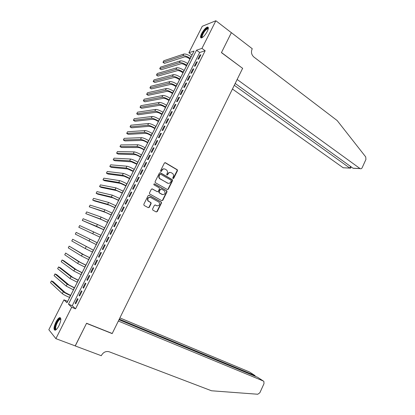 <?xml version="1.0" encoding="UTF-8"?>
<svg xmlns="http://www.w3.org/2000/svg" width="415" height="415" viewBox="0 0 415 415"><rect width="100%" height="100%" fill="white"/><g stroke="black" fill="none" stroke-linecap="round" stroke-linejoin="round"><path stroke-width="0.62" d="M172.998 178.564L173.698 178.326L177.449 170.752L177.158 169.662L165.409 162.722L164.387 163.054L160.569 170.715L160.781 171.488L161.497 171.255L161.99 170.259C162.82 168.936 163.909 168.578 165.258 169.19L166.721 170.129C167.546 171.058 167.707 172.111 167.209 173.288L166.716 174.279L166.929 175.047L167.634 174.814L168.127 173.823C168.947 172.505 170.02 172.147 171.354 172.749L172.79 173.672C173.61 174.591 173.776 175.638 173.278 176.816L172.79 177.802L172.998 178.564M173.019 178.575L177.112 170.726L176.951 169.735L164.926 162.633M160.823 171.509L161.99 170.259M166.96 175.063L168.127 173.823M55.895 322.128C57.218 319.602 58.458 318.098 59.615 317.62C61.436 317.812 61.218 320.505 58.966 325.687C57.644 328.224 56.404 329.728 55.247 330.205C53.421 329.972 53.639 327.279 55.895 322.128M201.617 33.568C203.604 29.973 205.544 27.8 207.438 27.042C208.698 27.011 208.641 28.464 207.272 31.4C205.269 35.016 203.329 37.194 201.451 37.936C200.186 37.957 200.238 36.504 201.617 33.568M152.544 209.046L152.85 210.135L156.216 211.941L157.244 211.572L161.466 203.039L161.352 202.105L149.141 195.351L148.098 195.709L143.792 204.346L144.109 205.441L148.243 207.661L149.281 207.293L151.112 203.615L151.008 202.686L148.207 200.964C147.315 198.412 148.145 197.26 150.707 197.514L159.142 202.261C160.06 204.792 159.251 205.944 156.704 205.726L155.392 205.01L154.364 205.373L152.544 209.046M215.862 20.75L231.368 32.692L221.428 52.632L242.619 68.34L112.221 333.494L86.574 323.249L75.276 345.918L55.89 338.656L48.835 329.707L63.946 299.832L66.991 302.758L194.049 51.024L188.892 52.736L202.276 26.275L215.862 20.75L201.955 48.394L196.518 50.205L68.459 304.164L71.686 307.266L55.89 338.656M205.16 50.739L199.682 52.498L72.246 305.72L75.535 308.838L205.16 50.739L201.955 48.394M75.535 308.838L71.686 307.266M167.333 189.499L168.34 189.152L172.526 180.701L172.381 179.726L160.392 172.775L159.37 173.117L155.106 181.661L155.236 182.626L167.333 189.499M167.006 191.844L162.804 200.336L161.788 200.694L149.576 193.919L149.462 192.975L151.299 189.297L152.336 188.944L157.223 191.668L158.25 191.315L159.453 188.887L159.147 187.793L153.944 184.841C153.69 184.161 153.898 183.855 154.577 183.923L166.882 190.89L167.006 191.844L166.685 191.787L162.483 200.269L162.804 200.336M198.785 58.966L200.901 54.749L199.994 55.034L197.882 59.236L198.785 58.966M195.242 66.006L197.369 61.778L196.471 62.043L194.355 66.255L195.242 66.006M191.694 73.071L193.826 68.828L192.939 69.066L190.812 73.294L191.694 73.071M188.13 80.157L190.267 75.898L189.39 76.121L187.258 80.36L188.13 80.157M184.556 87.264L186.703 82.995L185.832 83.192L183.695 87.446L184.556 87.264M180.971 94.397L183.124 90.112L182.263 90.288L180.12 94.558L180.971 94.397M177.376 101.55L179.534 97.255L178.683 97.406L176.531 101.691L177.376 101.55M173.766 108.725L175.934 104.419L175.094 104.549L172.936 108.844L173.766 108.725M170.145 115.925L172.318 111.604L171.488 111.713L169.325 116.024L170.145 115.925M166.514 123.151L168.698 118.815L167.878 118.903L165.704 123.224L166.514 123.151M162.872 130.398L165.061 126.046L164.252 126.113L162.068 130.45L162.872 130.398M159.215 137.666L161.409 133.303L160.61 133.345L158.426 137.697L159.215 137.666M155.552 144.96L157.752 140.581L156.963 140.602L154.769 144.97L155.552 144.96M151.869 152.279L154.079 147.885L153.301 147.885L151.096 152.263L151.869 152.279M148.181 159.619L150.396 155.21L149.628 155.189L147.418 159.583L148.181 159.619M144.477 166.986L146.703 162.561L145.94 162.514L143.725 166.923L144.477 166.986M140.763 174.373L142.993 169.937L142.246 169.865L140.021 174.29L140.763 174.373M137.038 181.791L139.274 177.335L138.537 177.241L136.307 181.682L137.038 181.791M133.298 189.224L135.539 184.758L134.813 184.644L132.577 189.095L133.298 189.224M129.547 196.689L131.799 192.207L131.083 192.067L128.837 196.534L129.547 196.689M125.781 204.175L128.043 199.682L127.338 199.516L125.081 203.993L125.781 204.175M122.005 211.686L124.272 207.178L123.577 206.986L121.315 211.484L122.005 211.686M118.218 219.224L120.49 214.7L119.805 214.482L117.538 218.996L118.218 219.224M114.416 226.782L116.698 222.243L116.024 222.004L113.746 226.528L114.416 226.782M110.603 234.371L112.89 229.817L112.232 229.552L109.944 234.091L110.603 234.371M106.774 241.981L109.072 237.411L108.424 237.121L106.131 241.68L106.774 241.981M102.936 249.617L105.239 245.032L104.601 244.72L102.303 249.291L102.936 249.617M99.086 257.279L101.395 252.678L100.767 252.341L98.464 256.927L99.086 257.279M95.222 264.967L97.541 260.35L96.923 259.987L94.61 264.588L95.222 264.967M91.342 272.681L93.671 268.049L93.064 267.659L90.745 272.276L91.342 272.681M87.451 280.416L89.785 275.773L89.194 275.358L86.865 279.99L87.451 280.416M83.55 288.181L85.889 283.523L85.308 283.082L82.974 287.73L83.55 288.181M79.633 295.973L81.983 291.294L81.413 290.832L79.068 295.49L79.633 295.973M177.428 169.943L176.92 169.642M77.501 298.603L75.151 303.282L75.701 303.79L78.061 299.096L77.501 298.603M192.067 54.941L191.133 56.689M189.94 59.049L187.658 63.568M186.475 65.912L184.177 70.467M183.005 72.791L180.686 77.387M179.519 79.696L177.179 84.333M176.027 86.621L173.667 91.295M172.521 93.567L170.14 98.282M169.004 100.534L166.602 105.291M165.476 107.521L163.054 112.32M161.938 114.535L159.495 119.375M158.385 121.569L155.921 126.445M154.826 128.624L152.341 133.547M151.252 135.7L148.746 140.664M147.667 142.802L145.141 147.807M144.072 149.924L141.525 154.971M140.467 157.067L137.899 162.156M136.851 164.236L134.258 169.367M133.22 171.426L130.611 176.603M129.579 178.637L126.949 183.861M125.927 185.873L123.271 191.139M122.264 193.136L119.587 198.443M118.586 200.419L115.889 205.767M114.903 207.723L112.18 213.118M111.204 215.053L108.455 220.495M107.49 222.404L104.72 227.892M103.766 229.78L100.975 235.31M100.031 237.183L97.224 242.749M96.275 244.622L93.468 250.193M92.504 252.102L89.697 257.658M88.717 259.598L85.915 265.149M84.919 267.125L82.123 272.665M81.112 274.673L78.321 280.203M77.289 282.247L74.503 287.766M73.45 289.846L70.669 295.356M69.606 297.472L67.681 301.394M67.645 301.357L63.946 299.832M192 54.967L188.892 52.736M199.682 52.498L196.518 50.205M72.246 305.72L68.459 304.164M199.994 55.034L200.554 55.439M196.471 62.043L197.037 62.442M192.939 69.066L193.504 69.466M189.39 76.121L189.961 76.516M185.832 83.192L186.408 83.586M182.263 90.288L182.839 90.678M178.683 97.406L179.264 97.79M175.094 104.549L175.675 104.928M171.488 111.713L172.075 112.092M167.878 118.903L168.464 119.276M164.252 126.113L164.838 126.482M160.61 133.345L161.207 133.713M156.963 140.602L157.56 140.965M153.301 147.885L153.903 148.243M149.628 155.189L150.23 155.542M145.94 162.514L146.547 162.867M142.246 169.865L142.853 170.212M138.537 177.241L139.15 177.584M134.813 184.644L135.43 184.981M149.281 207.293L148.975 207.22L150.806 203.542L150.697 202.613L148.762 201.415M148.918 207.318L149.177 207.459M131.083 192.067L131.7 192.399M127.338 199.516L127.96 199.848M123.577 206.986L124.204 207.313M119.805 214.482L120.438 214.809M116.024 222.004L116.657 222.326M112.232 229.552L112.864 229.869M108.424 237.121L109.062 237.437M102.303 249.291L102.946 249.597M98.464 256.927L99.112 257.227M94.61 264.588L95.258 264.884M90.745 272.276L91.399 272.567M86.865 279.99L87.524 280.275M82.974 287.73L83.633 288.01M79.068 295.49L79.732 295.771M75.151 303.282L75.815 303.557M170.285 172.448C169.201 172.324 168.371 172.775 167.8 173.792M164.143 168.879C163.064 168.77 162.239 169.221 161.668 170.233M167.401 189.536L168.013 189.1L172.194 180.66L172.049 179.69L159.946 172.687M171.224 180.966L171.016 180.198L160.621 174.212L159.905 174.45L159.381 175.498C158.888 176.645 159.038 177.682 159.822 178.611L167.484 183.098C168.822 183.684 169.896 183.321 170.71 182.003L171.224 180.966M160.263 174.155L159.905 174.45M168.117 183.342L159.505 178.569C158.717 177.646 158.572 176.608 159.064 175.462L159.583 174.414M161.824 200.71L162.483 200.269M157.29 191.699L151.947 188.851M166.685 191.787L166.384 190.703L154.245 183.866M162.249 194.464C164.812 194.687 165.606 193.52 164.625 190.973L161.404 189.058L160.382 189.411L159.178 191.834L159.303 192.778L162.659 194.635M161.01 188.97L160.382 189.411M161.928 194.407L158.981 192.721L158.862 191.777L160.066 189.359M157.02 205.861L155.054 204.927M150.012 197.291C147.667 197.431 146.967 198.629 147.901 200.896L148.456 201.342M148.259 207.671L148.975 207.22M156.222 211.941L156.927 211.494L161.144 202.971L161.036 202.038L148.772 195.263M189.982 59.08L189.307 58.603C187.295 57.28 185.681 56.71 184.473 56.907L164.475 63.365L162.981 62.333L182.896 55.786C184.706 55.491 187.129 56.341 190.163 58.339L190.303 58.437M162.981 62.333L163.79 60.746L183.762 54.075C185.578 53.774 188 54.619 191.03 56.622L191.175 56.72M202.255 37.594C201.612 37.625 201.41 37.091 201.649 35.975C202.333 32.412 207.894 26.212 208.283 28.619L208.288 28.645M208.231 28.915L207.645 28.739C205.316 29.994 203.5 32.406 202.204 35.98L202.479 37.449M208.268 27.442L207.915 27.452C206.032 27.675 201.783 33.35 201.166 36.432L201.176 37.962M56.269 329.546C54.967 329.837 54.733 328.462 55.563 325.422C57.509 320.421 59.252 318.284 60.792 319.011L60.865 319.156M60.865 319.389L60.17 319.254C58.64 320.079 57.296 322.154 56.129 325.474C55.428 327.949 55.537 329.251 56.45 329.375M60.528 317.843L60.211 317.9C58.323 318.928 56.653 321.501 55.2 325.609C54.5 327.985 54.443 329.536 55.034 330.257M232.447 89.023L343.148 167.753L349.798 168.065L350.545 166.431M234.288 85.288L349.887 168.122L343.148 167.753M242.671 68.236L237.141 79.472L360.085 168.604C360.931 168.998 361.626 168.698 362.171 167.696L365.931 159.422L365.714 156.906L337.167 120.547L253.819 56.974C251.49 54.806 250.909 52.181 252.076 49.115L252.258 48.742L231.383 32.655L221.48 52.529L242.526 68.273M235.186 83.457L353.03 168.215L359.992 168.542M344.507 167.816L343.236 167.81M354.944 168.303L353.03 168.215M350.67 168.028L349.887 168.122M75.198 345.887L86.517 323.368L112.169 333.608L118.342 321.049L263.323 381.012L257.585 377.271L118.991 319.737M263.323 381.012L263.873 381.432L263.992 383.662L259.847 392.777L257.751 394.245L211.526 390.774L109.212 351.79C106.007 350.95 103.439 352.117 101.509 355.287L101.296 355.712L75.26 345.96M111.889 333.359L112.169 333.608M119.287 319.135L254.929 375.534L249.861 372.224M119.888 317.911L249.457 371.964M255.433 376.374L254.929 375.534L254.686 376.063M258.042 377.567L257.585 377.271M186.517 65.938L185.842 65.466C183.819 64.149 182.211 63.578 181.013 63.744L161.233 69.725L159.728 68.703L179.425 62.634C181.22 62.375 183.643 63.241 186.688 65.222L186.833 65.321M159.728 68.703L160.543 67.111L180.292 60.922C182.092 60.652 184.514 61.513 187.559 63.5L187.699 63.599M183.046 72.822L182.367 72.35C180.333 71.043 178.725 70.462 177.537 70.607L157.975 76.106L156.471 75.089L175.944 69.507C177.724 69.284 180.146 70.156 183.207 72.127L183.347 72.226M156.471 75.089L157.285 73.491L176.816 67.79C178.6 67.557 181.018 68.423 184.078 70.4L184.219 70.498M179.56 79.727L178.881 79.26C176.842 77.958 175.229 77.372 174.051 77.496L154.712 82.502L153.197 81.496L172.448 76.402C174.217 76.215 176.634 77.097 179.711 79.052L179.851 79.151M153.197 81.496L154.017 79.893L173.325 74.679C175.094 74.477 177.511 75.359 180.582 77.32L180.727 77.418M176.069 86.647L175.384 86.185C173.335 84.899 171.722 84.302 170.555 84.401L151.444 88.919L149.919 87.923L168.947 83.316C170.695 83.166 173.112 84.058 176.199 86.004L176.344 86.097M149.919 87.923L150.738 86.315L169.823 81.589C171.577 81.423 173.994 82.315 177.081 84.266L177.221 84.359M172.562 93.593L171.872 93.136C169.813 91.855 168.205 91.253 167.048 91.326L148.16 95.351L146.63 94.366L165.429 90.252C167.167 90.138 169.585 91.046 172.681 92.97L172.827 93.069M146.63 94.366L147.455 92.753L166.311 88.519C168.049 88.39 170.466 89.298 173.563 91.227L173.709 91.326M169.045 100.56L168.355 100.108C166.285 98.837 164.677 98.225 163.531 98.277L144.871 101.805L143.331 100.824L161.907 97.214C163.624 97.131 166.042 98.049 169.154 99.963L169.299 100.062M143.331 100.824L144.161 99.206L162.789 95.471C164.511 95.383 166.929 96.296 170.036 98.215L170.181 98.308M165.518 107.552L164.822 107.101C162.747 105.841 161.139 105.218 160.003 105.244L141.567 108.279L140.026 107.303L158.369 104.191C160.071 104.149 162.488 105.078 165.611 106.982L165.756 107.075M140.026 107.303L140.851 105.685L159.251 102.448C160.958 102.391 163.375 103.319 166.498 105.223L166.643 105.317M161.98 114.561L161.279 114.115C159.194 112.864 157.591 112.237 156.465 112.237L138.257 114.768L136.706 113.803L154.821 111.194C156.507 111.189 158.919 112.128 162.063 114.016L162.208 114.109M136.706 113.803L137.536 112.18L155.708 109.441C157.399 109.425 159.811 110.364 162.95 112.252L163.095 112.346M158.431 121.595L157.726 121.154C155.635 119.909 154.027 119.276 152.912 119.255L134.937 121.279L133.381 120.324L151.262 118.218C152.933 118.249 155.345 119.198 158.499 121.076L158.644 121.164M133.381 120.324L134.211 118.69L152.149 116.459C153.825 116.48 156.237 117.429 159.391 119.307L159.536 119.401M154.868 128.65L154.162 128.214C152.061 126.98 150.458 126.336 149.353 126.29L131.612 127.804L130.045 126.86L147.693 125.268C149.348 125.33 151.755 126.295 154.925 128.157L155.07 128.245M130.045 126.86L130.881 125.221L148.586 123.504C150.246 123.561 152.653 124.521 155.817 126.383L155.967 126.476M151.299 135.726L150.588 135.295C148.477 134.071 146.874 133.423 145.779 133.35L128.271 134.351L126.7 133.412L144.109 132.333C145.748 132.437 148.16 133.412 151.34 135.259L151.485 135.347M126.7 133.412L127.535 131.773L145.006 130.564C146.651 130.658 149.058 131.633 152.238 133.48L152.383 133.573M147.714 142.827L146.998 142.397C144.876 141.183 143.279 140.524 142.195 140.431L124.92 140.918L123.343 139.99L140.519 139.424C142.138 139.565 144.55 140.55 147.74 142.387L147.89 142.475M123.343 139.99L124.184 138.345L141.416 137.65C143.04 137.78 145.452 138.766 148.643 140.602L148.793 140.69M144.119 149.95L143.403 149.525C141.271 148.321 139.668 147.657 138.6 147.532L121.564 147.507L119.977 146.583L136.914 146.537C138.517 146.718 140.924 147.714 144.135 149.535L144.285 149.623M119.977 146.583L120.817 144.934L137.816 144.757C139.424 144.928 141.831 145.924 145.037 147.745L145.188 147.833M140.514 157.093L139.793 156.673C137.65 155.48 136.053 154.805 134.989 154.66L118.192 154.11L116.599 153.197L133.298 153.675C134.885 153.892 137.292 154.899 140.514 156.704L140.664 156.792M116.599 153.197L117.445 151.542L134.201 151.89C135.793 152.097 138.2 153.104 141.422 154.909L141.572 154.997M136.898 164.262L131.373 161.809L114.815 160.735L113.212 159.832L129.672 160.833C131.244 161.087 133.646 162.109 136.883 163.899L137.033 163.982M113.212 159.832L114.063 158.172L130.58 159.038C132.152 159.287 134.559 160.304 137.79 162.099L137.946 162.182M133.267 171.452L127.742 168.978L111.428 167.38L109.819 166.482L126.03 168.013C127.587 168.308 129.988 169.341 133.241 171.115L133.391 171.198M109.819 166.482L110.665 164.817L126.943 166.218C128.5 166.498 130.907 167.53 134.154 169.31L134.304 169.393M129.625 178.663L124.101 176.173L108.03 174.041L106.411 173.159L122.378 175.218C123.919 175.55 126.321 176.598 129.584 178.357L129.739 178.44M106.411 173.159L107.262 171.488L123.297 173.413C124.837 173.74 127.239 174.782 130.502 176.541L130.652 176.629M125.973 185.899L120.449 183.388L104.622 180.727L102.998 179.851L118.721 182.444C120.241 182.818 122.643 183.876 125.921 185.619L126.072 185.702M102.998 179.851L103.849 178.175L119.634 180.634C121.159 180.997 123.561 182.05 126.84 183.798L126.99 183.881M122.311 193.162L116.781 190.625L101.203 187.43L99.569 186.558L115.043 189.691L122.399 192.985M99.569 186.558L100.425 184.882L115.967 187.881L123.317 191.165M118.633 200.44L113.108 197.888L97.774 194.153L96.135 193.291L111.36 196.969L118.711 200.295M96.135 193.291L96.991 191.606L112.283 195.149L119.634 198.469M114.95 207.749L109.42 205.176L94.335 200.896L92.685 200.046L107.661 204.263L115.007 207.63M92.685 200.046L93.551 198.354L108.59 202.437L115.935 205.793M111.246 215.079L105.721 212.485L89.23 206.815L103.952 211.583L111.293 214.986M89.23 206.815L90.097 205.119L104.881 209.751L112.226 213.144M107.537 222.43L102.007 219.815L85.765 213.606L100.233 218.928L107.568 222.362M85.765 213.606L86.631 211.909L101.167 217.087L108.502 220.515M103.812 229.806L82.284 220.422L96.503 226.294L103.833 229.765M82.284 220.422L83.156 218.715L97.437 224.448L104.767 227.913M100.077 237.204L78.798 227.254L100.088 237.193M78.798 227.254L79.67 225.542L101.021 235.336M97.271 242.77L76.178 232.39L97.266 242.78M76.178 232.39L75.302 234.107L96.327 244.648M93.515 250.214L72.672 239.258L93.494 250.25M72.672 239.258L71.79 240.98L85.231 248.538L92.55 252.123M89.744 257.679L84.214 254.971L69.155 246.147L82.393 254.13L89.713 257.746M69.155 246.147L68.273 247.874L81.449 255.998L88.763 259.624M85.967 265.169L80.432 262.441L65.627 253.057L78.606 261.611L85.921 265.263M65.627 253.057L64.745 254.784L77.657 263.484L84.966 267.146M82.17 272.686L76.64 269.932L63.806 260.755L62.089 259.987L74.804 269.117L82.113 272.805M62.089 259.987L61.202 261.72L73.849 270.995L81.158 274.694M78.368 280.224L72.833 277.453L60.268 267.696L58.541 266.938L70.986 276.644L78.295 280.374M58.541 266.938L57.654 268.676L70.031 278.532L77.335 282.267M74.55 287.787L69.014 284.991L56.715 274.657L54.982 273.91L67.157 284.202L74.461 287.963M54.982 273.91L54.09 275.653L66.203 286.091L73.502 289.867M70.721 295.376L65.181 292.559L53.156 281.64L51.413 280.903L63.319 291.781C64.574 292.757 66.955 294.002 70.451 295.511L70.617 295.584M51.413 280.903L50.521 282.651L62.359 293.675C63.609 294.666 65.985 295.916 69.487 297.42L69.653 297.493M173.366 178.289L173.698 178.326M161.176 171.224L161.497 171.255M167.307 174.777L167.634 174.814M165.082 162.706L165.409 162.722M176.821 169.631L177.158 169.662M177.112 170.726L177.449 170.752M160.076 172.744L160.392 172.775M171.898 179.571L172.23 179.612M172.194 180.66L172.526 180.701M168.013 189.1L168.34 189.152M159.064 175.462L159.381 175.498M160.04 178.99L160.361 179.026M167.157 183.056L167.484 183.098M152.025 188.887L152.336 188.944M156.906 191.611L157.223 191.668M154.266 183.876L154.577 183.923M166.384 190.703L166.711 190.755M158.862 191.777L159.178 191.834M159.168 192.866L159.485 192.923M155.075 204.937L155.392 205.01M156.393 205.653L156.704 205.726M150.495 202.453L150.801 202.52M150.806 203.542L151.112 203.615M148.829 195.294L149.141 195.351M160.844 201.887L161.165 201.955M161.144 202.971L161.466 203.039M156.927 211.494L157.244 211.572M191.03 56.622L190.163 58.339M183.762 54.075L182.896 55.786M187.559 63.5L186.688 65.222M180.292 60.922L179.425 62.634M184.078 70.4L183.207 72.127M176.816 67.79L175.944 69.507M180.582 77.32L179.711 79.052M173.325 74.679L172.448 76.402M177.081 84.266L176.199 86.004M169.823 81.589L168.947 83.316M173.563 91.227L172.681 92.97M166.311 88.519L165.429 90.252M170.036 98.215L169.154 99.963M162.789 95.471L161.907 97.214M166.498 105.223L165.611 106.982M159.251 102.448L158.369 104.191M162.95 112.252L162.063 114.016M155.708 109.441L154.821 111.194M159.391 119.307L158.499 121.076M152.149 116.459L151.262 118.218M155.817 126.383L154.925 128.157M148.586 123.504L147.693 125.268M152.238 133.48L151.34 135.259M145.006 130.564L144.109 132.333M148.643 140.602L147.74 142.387M141.416 137.65L140.519 139.424M145.037 147.745L144.135 149.535M137.816 144.757L136.914 146.537M141.422 154.909L140.514 156.704M134.201 151.89L133.298 153.675M137.79 162.099L136.883 163.899M130.58 159.038L129.672 160.833M168.127 189.116L167.945 189.489M134.154 169.31L133.241 171.115M126.943 166.218L126.03 168.013M130.502 176.541L129.584 178.357M123.297 173.413L122.378 175.218M126.84 183.798L125.921 185.619M119.634 180.634L118.721 182.444M123.162 191.082L122.243 192.902M115.967 187.881L115.043 189.691M119.479 198.386L118.55 200.212M112.283 195.149L111.36 196.969M115.78 205.71L114.851 207.547M108.59 202.437L107.661 204.263M112.066 213.061L111.137 214.903M104.881 209.751L103.952 211.583M108.346 220.438L107.412 222.284M101.167 217.087L100.233 218.928M104.611 227.835L103.672 229.687M97.437 224.448L96.503 226.294M100.866 235.258L99.927 237.115M93.691 231.835L92.758 233.681M97.105 242.702L96.166 244.57M89.941 239.242L89.002 241.099M93.334 250.172L92.389 252.045M86.175 246.676L85.231 248.538M89.552 257.668L88.603 259.546M82.393 254.13L81.449 255.998M85.755 265.19L84.805 267.073M78.606 261.611L77.657 263.484M81.947 272.733L80.992 274.621M74.804 269.117L73.849 270.995M78.129 280.301L77.169 282.2M70.986 276.644L70.031 278.532M74.295 287.896L73.336 289.795M67.157 284.202L66.203 286.091M70.451 295.511L69.487 297.42M63.319 291.781L62.359 293.675M176.951 169.735L177.288 169.761M172.049 179.69L172.381 179.726M159.505 178.569L159.822 178.611M158.981 192.721L159.303 192.778M166.555 190.838L166.882 190.89M147.901 200.896L148.207 200.964M150.697 202.613L151.008 202.686M161.036 202.038L161.352 202.105M208.174 29.138L207.645 28.739M60.86 319.524L60.17 319.254M360.085 168.604L353.129 168.277M350.602 168.174L351.189 166.892"/></g></svg>
